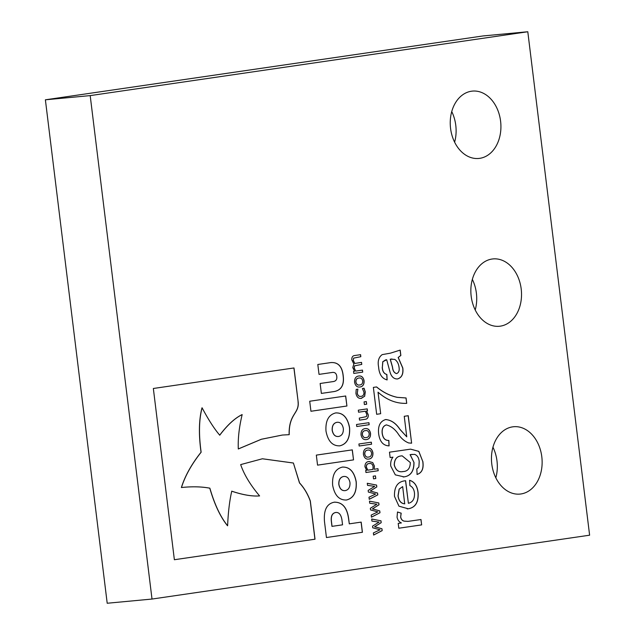 <?xml version="1.0" encoding="UTF-8"?>
<svg xmlns="http://www.w3.org/2000/svg" width="635" height="635" viewBox="0 0 635 635"><rect width="100%" height="100%" fill="white"/><g stroke="black" fill="none" stroke-linecap="round" stroke-linejoin="round"><path stroke-width="0.95" d="M471.464 91.218A33.83 25.257 -95.4 0 1 472.424 91.099A33.83 25.257 -95.4 0 1 500.666 121.777A33.83 25.257 -95.4 0 1 479.703 158.345A33.83 25.257 -95.4 0 1 478.742 158.456A33.83 25.257 -95.4 0 1 450.501 127.786A33.83 25.257 -95.4 0 1 471.464 91.218M451.747 111.585A33.83 25.257 -95.4 0 1 454.612 142.169M492.069 259.032A33.83 25.257 -95.4 0 1 493.03 258.913A33.83 25.257 -95.4 0 1 521.271 289.592A33.83 25.257 -95.4 0 1 500.309 326.152A33.83 25.257 -95.4 0 1 499.348 326.271A33.83 25.257 -95.4 0 1 471.106 295.6A33.83 25.257 -95.4 0 1 492.069 259.032M472.353 279.4A33.83 25.257 -95.4 0 1 475.218 309.983M512.675 426.847A33.83 25.257 -95.4 0 1 513.636 426.728A33.83 25.257 -95.4 0 1 541.877 457.406A33.83 25.257 -95.4 0 1 520.914 493.966A33.83 25.257 -95.4 0 1 519.954 494.086A33.83 25.257 -95.4 0 1 491.712 463.407A33.83 25.257 -95.4 0 1 512.675 426.847M492.958 447.215A33.83 25.257 -95.4 0 1 495.824 477.798M152.011 599.051L107.204 603.25L45.387 99.806L482.989 35.949L527.796 31.75L589.613 535.194L152.011 599.051L90.194 95.607L527.796 31.75M358.307 410.178L367.228 408.876L367.482 410.908L366.538 411.043L368.268 414.83C368.411 417.544 367.435 419.029 365.355 419.275L359.529 420.132L359.275 418.1L366.411 416.608L366.839 414.449L365.323 411.226L358.553 412.21L358.307 410.178M365.117 428.617C367.959 428.18 369.768 429.776 370.546 433.395C370.681 437.118 369.316 439.182 366.458 439.579C363.609 440.015 361.791 438.42 361.021 434.784C360.902 431.07 362.267 429.014 365.117 428.617L365.498 428.569M365.03 428.625C367.871 428.188 369.681 429.784 370.459 433.403C370.594 437.126 369.229 439.19 366.371 439.587L366.077 439.618M367.506 448.104C370.356 447.675 372.166 449.27 372.943 452.882C373.07 456.613 371.713 458.668 368.856 459.065C365.998 459.502 364.188 457.906 363.41 454.279C363.291 450.564 364.657 448.5 367.506 448.104L367.887 448.064M367.419 448.112C370.269 447.683 372.078 449.278 372.856 452.898C372.983 456.621 371.626 458.676 368.768 459.073L368.475 459.113M373.19 476.21L375.46 475.877L375.785 478.52L373.515 478.853L373.19 476.21M422.823 461.335C423.91 468.503 421.997 472.869 417.092 474.44L416.83 469.003L418.878 466.971L419.203 461.748C418.909 457.851 417.378 455.39 414.615 454.358L410.17 454.644L413.98 462.423C414.091 471.075 410.789 475.901 404.066 476.885L395.319 474.861L390.771 466.074C390.39 462.558 391.112 459.589 392.938 457.16L390.136 457.565L389.477 452.183L410.631 449.143L418.838 451.366L422.735 461.343C423.823 468.511 421.91 472.877 417.005 474.448M376.515 386.937C382.961 392.295 389.866 395.764 397.256 397.351L405.979 397.97L406.725 403.336C396.43 403.757 386.858 400.042 378.031 392.192L380.675 413.71L376.666 414.298L373.364 387.398L376.603 386.929C383.048 392.287 389.961 395.756 397.343 397.343L406.067 397.962L406.725 403.336L406.241 403.384M369.729 503.237L369.475 501.142L378.777 502.944L379.008 504.793L372.507 508.865L379.754 510.897L379.984 512.747L371.443 517.184L371.189 515.08L377.833 511.897L370.554 509.929L370.348 508.278L376.888 504.214L369.729 503.237M400.106 350.155L400.764 355.473L398.153 357.497L402.701 367.975C403.455 373.975 401.717 377.634 397.478 378.952L397.566 378.944C394.152 379.119 391.7 377.055 390.215 372.761L386.691 359.751L382.857 361.696L382.333 367.459C382.564 371.356 384.08 373.697 386.866 374.483L387.128 379.92C381.992 378.563 379.159 374.261 378.611 367.022C377.492 361.291 378.682 357.164 382.191 354.624L390.469 353.147L400.193 350.091L400.852 355.465L398.24 357.489L402.796 367.967C403.55 373.967 401.804 377.627 397.566 378.944L397.264 378.976M298.125 401.582L293.997 367.959L153.345 388.485L174.371 559.729L315.023 539.202L310.332 500.983C307.729 493.887 304.141 487.87 299.577 482.933L293.394 463.01L262.398 458.772L240.665 464.606C244.078 474.583 250.388 485.021 259.596 495.919C252.016 496.459 242.745 494.879 231.767 491.172C229.568 500.642 228.187 512.167 227.616 525.756C220.551 517.096 214.638 504.563 209.867 488.172C201.589 486.616 192.119 486.394 181.467 487.521C185.071 475.972 191.627 464.209 201.144 452.215C198.676 434.419 198.993 419.616 202.089 407.805C208.542 419.918 214.432 429.046 219.758 435.197C227.473 424.982 234.942 418.116 242.165 414.591C239.149 427.093 237.863 438.555 238.3 448.977L261.398 439.261L282.408 435.038L289.219 434.673C288.766 413.353 299.625 413.782 298.125 401.582L293.91 367.967M324.493 521.645L326.446 537.535L362.426 532.281L361.18 522.113L349.298 523.851L348.71 519.105C347.266 507.698 342.463 502.063 334.312 502.19L334.224 502.206C326.779 503.682 323.54 510.159 324.493 521.645M334.891 502.126L334.312 502.19M319.024 374.38L332.454 372.427C335.002 372.181 336.447 373.523 336.772 376.444C337.153 379.325 336.042 381.032 333.438 381.548L320.143 383.484L321.366 393.414L334.375 391.517C341.471 390.088 344.416 384.778 343.186 375.595C342.186 366.308 338.003 361.974 330.644 362.609L317.81 364.482L319.024 374.38L332.684 372.396M331.359 362.522L330.644 362.609M358.656 376.031C361.505 375.595 363.315 377.19 364.093 380.809C364.22 384.532 362.863 386.596 360.005 386.993C357.156 387.429 355.338 385.834 354.56 382.199C354.441 378.484 355.806 376.428 358.656 376.031L359.045 375.983M358.569 376.039C361.418 375.602 363.228 377.198 364.006 380.817C364.133 384.54 362.776 386.604 359.918 387.001L359.624 387.032M420.989 519.517L421.656 524.891L398.812 528.225L398.216 523.391L401.407 522.922C399.129 522.002 397.677 520.089 397.05 517.184L397.502 511.993L401.185 513.167L400.677 516.866C401.153 519.263 402.32 520.684 404.177 521.121L407.995 521.383L420.989 519.517M346.924 406.011L345.694 395.994L309.713 401.241L310.944 411.266L346.924 406.011L345.607 396.01M349.591 427.712C347.655 417.568 343.051 412.639 335.764 412.925L335.677 412.933C328.605 414.734 325.374 420.767 325.985 431.038C327.914 441.19 332.526 446.119 339.804 445.833L339.892 445.818C346.964 444.024 350.195 437.991 349.591 427.712L349.496 427.728C347.567 417.576 342.963 412.647 335.677 412.933M336.233 412.869L335.764 412.925M339.336 445.889L339.804 445.826C346.877 444.032 350.107 437.999 349.496 427.728M353.536 459.883L352.306 449.866L316.325 455.112L317.556 465.137L353.536 459.883L352.219 449.874M356.235 481.886C354.306 471.734 349.702 466.804 342.416 467.09L342.328 467.106C335.256 468.9 332.026 474.932 332.637 485.203C334.566 495.356 339.169 500.285 346.456 499.999L346.543 499.983C353.616 498.189 356.846 492.157 356.235 481.886L356.148 481.894C354.219 471.742 349.607 466.812 342.328 467.098M342.884 467.035L342.416 467.09M345.988 500.055L346.456 499.999C353.528 498.197 356.759 492.165 356.148 481.894M363.99 388.263L365.212 391.93L364.577 396.256L361.339 398.367C358.45 398.724 356.648 397.026 355.925 393.287L356.203 389.406L357.878 389.16L357.299 393.184C357.854 395.668 359.116 396.724 361.085 396.343C363.077 396.137 364.03 394.764 363.95 392.216L362.418 388.501L364.077 388.255L365.3 391.914L364.665 396.248L360.998 398.407M354.743 355.521L360.577 354.663L360.823 356.695L353.711 358.1L353.25 360.235L354.798 363.442L361.521 362.379L361.767 364.411L354.647 365.823L354.195 367.951L355.703 371.086L362.466 370.102L362.72 372.126L353.79 373.428L353.544 371.404L354.536 371.253L352.766 367.57L353.854 364.014L351.822 359.854C351.679 357.172 352.655 355.727 354.743 355.521M371.927 521.105L371.666 519.009L380.976 520.811L381.198 522.661L374.698 526.732L381.952 528.764L382.175 530.614L373.634 535.043L373.38 532.948L380.024 529.765L372.745 527.796L372.547 526.145L379.079 522.081L371.927 521.105M367.538 485.37L367.276 483.275L376.587 485.076L376.817 486.926L370.308 490.998L377.563 493.03L377.793 494.879L369.252 499.316L368.991 497.213L375.634 494.03L368.356 492.061L368.157 490.411L374.69 486.346L367.538 485.37M408.162 415.719L411.615 443.143L408.765 442.984C404.86 441.492 401.495 438.698 398.669 434.61C395.248 429.323 391.152 426.093 386.382 424.918C383.175 425.966 381.802 428.76 382.262 433.308C382.984 438.221 385.175 440.603 388.85 440.436L389.104 445.873C383.199 445.659 379.706 441.603 378.643 433.713C377.825 425.958 380.174 421.235 385.683 419.544C391.247 420.045 396.002 423.299 399.939 429.316L406.757 436.817L404.241 416.29L408.249 415.711L411.615 443.143L411.02 443.214M386.58 424.902L386.294 424.926C383.088 425.974 381.714 428.768 382.175 433.316L382.262 433.308M385.683 419.544L386.08 419.505M414.48 493.077C414.076 489.363 412.544 486.87 409.892 485.608L409.646 480.282C414.528 481.83 417.346 485.95 418.1 492.633C418.711 502.198 415.433 507.579 408.249 508.786L398.947 506.174L394.494 496.364C394.144 487.061 397.51 481.894 404.59 480.846L405.622 480.719L408.392 503.285C412.734 502.285 414.766 498.88 414.48 493.077M368.998 461.526L372.713 462.574L374.396 466.011L374.158 469.249L377.96 468.693L378.214 470.725L365.958 472.511L365.712 470.479L366.593 470.352L364.934 466.669C365.014 463.407 366.371 461.693 368.998 461.526L369.34 461.494M358.918 443.984L371.316 442.174L371.57 444.206L359.164 446.016L358.918 443.984M356.521 424.497L368.927 422.688L369.173 424.712L356.767 426.522L356.521 424.497M364.061 401.899L366.331 401.566L366.657 404.209L364.387 404.543L364.061 401.899M45.387 99.806L90.194 95.607M420.902 519.525L421.656 524.891M421.569 524.899L398.812 528.225M397.494 512.024L401.185 513.167M401.09 513.175L400.677 516.866M400.59 516.874C401.066 519.271 402.233 520.692 404.09 521.129L404.177 521.121M404.09 521.129L407.948 521.391M310.944 411.258L346.837 406.019M339.296 445.889L339.717 445.841M337.217 422.283L336.852 422.331C333.55 423.069 331.986 425.712 332.161 430.252C333.065 434.737 335.177 436.817 338.503 436.483M338.59 436.475L338.653 436.467C341.963 435.721 343.527 433.086 343.344 428.538C342.448 424.053 340.328 421.973 337.01 422.307L336.939 422.315C333.637 423.061 332.073 425.696 332.248 430.244C333.153 434.729 335.264 436.809 338.59 436.475L338.288 436.507M317.556 465.13L353.449 459.891M345.948 500.055L346.543 499.983M343.868 476.448L343.503 476.496C340.201 477.234 338.638 479.877 338.812 484.418C339.709 488.894 341.828 490.958 345.146 490.617M345.234 490.609L345.305 490.601C348.607 489.863 350.171 487.22 349.996 482.671C349.091 478.211 346.98 476.147 343.654 476.472L343.591 476.488C340.289 477.226 338.725 479.869 338.899 484.41C339.804 488.886 341.916 490.95 345.234 490.609L344.932 490.641M357.807 389.271L357.299 393.184M357.211 393.192C357.767 395.684 359.029 396.732 360.998 396.351M359.196 378.023L358.823 378.063C356.822 378.182 355.822 379.5 355.838 382.008C356.425 384.445 357.703 385.429 359.664 384.969M355.838 382.008L355.925 382C356.513 384.437 357.791 385.421 359.759 384.961L359.362 385.008M359.759 384.961C361.744 384.826 362.736 383.508 362.728 381.008C362.133 378.603 360.855 377.619 358.91 378.055C356.91 378.174 355.917 379.492 355.925 382M360.49 354.679L360.823 356.695M360.736 356.703L353.711 358.1M353.624 358.108L353.25 360.235M353.163 360.243L354.798 363.442M361.434 362.394L361.767 364.411M361.68 364.419L354.647 365.823M354.56 365.831L354.195 367.951M354.108 367.959L355.703 371.086M362.379 370.11L362.72 372.126M362.633 372.134L353.79 373.428M321.366 393.414L334.288 391.525C341.384 390.096 344.321 384.786 343.098 375.602C342.098 366.316 337.915 361.982 330.557 362.617M349.298 523.851L348.623 519.112C347.178 507.706 342.376 502.071 334.224 502.198M326.446 537.528L362.339 532.289L361.093 522.129M335.923 512.461L335.558 512.508C332.145 513.223 330.748 516.223 331.359 521.51L331.954 526.375L342.559 524.827L341.932 519.763C341.035 514.572 338.971 512.143 335.732 512.485L335.645 512.501C332.232 513.215 330.835 516.215 331.446 521.502L332.041 526.367M289.131 434.681C288.679 413.361 299.537 413.79 298.037 401.59M238.3 448.937L261.35 439.253L282.361 435.038M219.67 435.205C227.386 424.998 234.855 418.124 242.078 414.599L242.165 414.591M227.616 525.756L227.528 525.764C220.464 517.104 214.543 504.571 209.78 488.18C201.501 486.624 192.032 486.402 181.38 487.529C184.983 475.98 191.54 464.217 201.057 452.223C198.588 434.435 198.906 419.624 202.001 407.813L202.089 407.805M231.68 491.18C242.657 494.887 251.928 496.467 259.501 495.927L259.596 495.919M174.371 559.721L314.936 539.21L310.245 500.991C307.642 493.895 304.054 487.878 299.49 482.941L293.394 463.01M293.306 463.018L262.35 458.772M385.755 359.862L386.691 359.751M385.667 359.87L382.857 361.696M382.77 361.704L382.333 367.459M382.246 367.467C382.476 371.364 383.992 373.705 386.778 374.491L386.866 374.483M386.778 374.491L387.04 379.905M391.993 358.989L390.207 359.204L392.446 367.117C392.779 370.8 394.16 372.959 396.597 373.602L396.684 373.594C398.804 372.594 399.59 370.483 399.034 367.26C398.597 363.68 397.161 361.053 394.732 359.386L390.295 359.196L392.533 367.109C392.867 370.784 394.248 372.951 396.684 373.594M391.946 358.997L391.374 359.061M371.673 519.033L380.976 520.811M380.889 520.819L381.198 522.661M381.111 522.668L374.698 526.732M374.61 526.74L381.952 528.764M381.865 528.772L382.175 530.614M382.087 530.622L373.634 535.011M369.475 501.166L378.777 502.944M378.69 502.952L379.008 504.793M378.92 504.801L372.507 508.865M372.412 508.873L379.754 510.897M379.666 510.905L379.984 512.747M379.897 512.755L371.435 517.144M367.284 483.298L376.587 485.076M376.499 485.084L376.817 486.926M376.722 486.934L370.308 490.998M370.221 491.006L377.563 493.03M377.476 493.038L377.793 494.879M377.698 494.887L369.245 499.277M380.675 413.71L378.031 392.192M380.587 413.718L376.666 414.29M406.638 403.344L406.202 403.392M385.596 419.552C391.16 420.053 395.915 423.307 399.852 429.323L406.757 436.817M411.528 443.151L410.972 443.222M382.175 433.316C382.897 438.237 385.088 440.611 388.763 440.444L389.017 445.873M412.234 454.366L410.17 454.644M410.083 454.652L413.98 462.423M413.893 462.439C414.004 471.083 410.694 475.909 403.971 476.893L404.066 476.885M403.971 476.893L403.209 476.98M390.136 457.565L392.938 457.16M410.591 449.151L418.767 451.39L422.735 461.343M402.114 455.835L401.249 455.938C396.74 456.303 394.398 459.319 394.224 464.995C395.74 470.321 398.685 472.503 403.042 471.559M394.224 464.995L394.311 464.987C395.827 470.313 398.772 472.496 403.13 471.551L402.344 471.638M401.249 455.938L401.336 455.93C396.827 456.287 394.486 459.311 394.311 464.987M403.13 471.551C407.757 471.329 410.162 468.336 410.329 462.574L402.161 455.835L401.336 455.93M409.559 480.29C414.441 481.838 417.258 485.958 418.013 492.641L418.1 492.633M418.013 492.641C418.624 502.206 415.338 507.587 408.162 508.794L408.249 508.786M408.162 508.794L407.233 508.897M405.535 480.735L408.392 503.285M402.677 486.6L399.137 489.125L398.01 495.871C398.748 500.872 400.971 503.523 404.701 503.825L402.677 486.6L399.224 489.117L398.105 495.864C398.836 500.864 401.066 503.515 404.789 503.817M375.372 475.893L375.785 478.52M375.69 478.528L373.515 478.846M368.911 461.534L372.713 462.574M372.626 462.582L374.396 466.011M374.309 466.019L374.158 469.249M377.873 468.709L378.214 470.725M378.127 470.733L365.958 472.503M369.538 463.526L369.165 463.566C367.3 463.59 366.331 464.733 366.268 466.987L367.705 470.186L372.92 469.432L373.078 466.55C372.483 464.114 371.213 463.121 369.252 463.558C367.387 463.582 366.427 464.725 366.355 466.979L367.8 470.178M368.046 450.104L367.673 450.144C365.673 450.263 364.673 451.572 364.688 454.089C365.276 456.525 366.554 457.51 368.514 457.049M364.688 454.089L364.776 454.081C365.363 456.517 366.641 457.502 368.61 457.041L368.213 457.089M368.61 457.041C370.594 456.906 371.586 455.589 371.578 453.088C370.975 450.675 369.705 449.691 367.76 450.136C365.76 450.255 364.76 451.564 364.776 454.081M371.229 442.19L371.57 444.206M371.483 444.214L359.164 446.008M365.657 430.609L365.276 430.649C363.276 430.768 362.283 432.086 362.291 434.594C362.887 437.031 364.157 438.015 366.125 437.555M362.291 434.594L362.379 434.586C362.974 437.023 364.252 438.007 366.212 437.547L365.816 437.594M366.212 437.547C368.205 437.412 369.197 436.094 369.189 433.594C368.586 431.189 367.308 430.205 365.363 430.641C363.363 430.76 362.371 432.078 362.379 434.586M368.84 422.696L369.173 424.712M369.086 424.72L356.767 426.522M367.141 408.892L367.482 410.908M367.395 410.916L366.538 411.043M366.451 411.051L368.268 414.83M368.181 414.838C368.324 417.552 367.347 419.036 365.268 419.283L365.355 419.275M365.268 419.283L359.529 420.124M358.553 412.202L365.323 411.226M366.244 401.582L366.657 404.209M366.57 404.217L364.387 404.535"/></g></svg>
